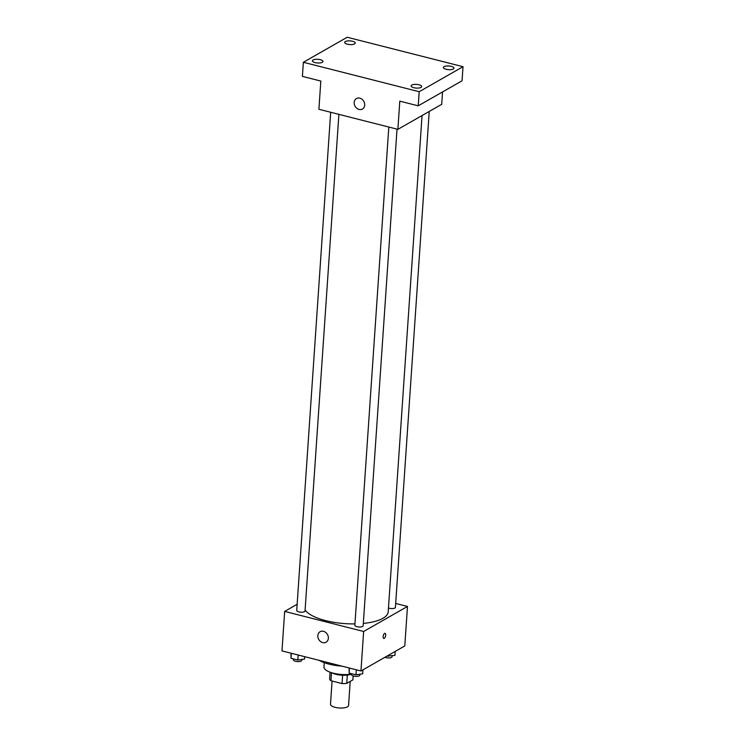 <?xml version="1.0" encoding="UTF-8"?>
<svg xmlns="http://www.w3.org/2000/svg" width="745" height="745" viewBox="0 0 745 745"><rect width="100%" height="100%" fill="white"/><g stroke="black" fill="none" stroke-linecap="round" stroke-linejoin="round"><path stroke-width="1.12" d="M332.084 681.032L330.51 704.221A9.052 3.157 3.9 0 0 337.168 707.75A9.052 3.157 3.9 0 0 347.431 706.847A9.052 3.157 3.9 0 0 348.567 705.459L350.206 681.405M342.626 675.24L342.057 683.575L330.976 680.753A11.678 4.07 3.9 0 1 329.635 679.03L330.1 672.204M353.167 675.911L352.897 679.868L346.751 683.379A11.678 4.07 3.9 0 1 342.057 683.575M347.31 675.072L346.751 683.379M351.361 674.141A12.069 4.209 -176.1 0 1 331.991 672.819M331.525 672.679L330.976 680.753M351.519 674.123A18.104 6.314 -176.1 0 1 333.043 673.117A18.104 6.314 -176.1 0 1 323.973 666.933L324.271 662.678M341.899 666.132A28.664 9.992 -176.1 0 1 319.093 660.331M395.688 603.459L407.478 606.449L404.786 645.943L360.953 670.975L281.983 650.897L284.674 611.403L297.153 604.279M363.318 623.425A42.232 14.732 3.9 0 0 382.93 618.294A42.232 14.732 3.9 0 0 388.21 611.803L422.043 115.549M305.105 609.95A42.232 14.732 3.9 0 0 354.946 623.891M407.478 606.449L363.644 631.481L284.674 611.403M330.687 112.272L296.724 610.462A4.163 1.453 3.9 0 0 299.788 612.092A4.163 1.453 3.9 0 0 304.509 611.673A4.163 1.453 3.9 0 0 305.031 611.03L338.891 114.358M388.471 608.013A4.163 1.453 3.9 0 0 394.897 608.032A4.163 1.453 3.9 0 0 395.418 607.389L429.232 111.452M397.02 129.136L363.16 625.809A4.163 1.453 -176.1 0 1 358.904 626.973A4.163 1.453 -176.1 0 1 354.853 625.241L388.815 127.05M363.644 631.481L360.953 670.975M328.359 638.297A6.035 5.01 60.3 0 1 326.087 642.199A6.035 5.01 60.3 0 1 318.748 639.443A6.035 5.01 60.3 0 1 320.108 631.713A6.035 5.01 60.3 0 1 325.723 632.449A6.035 5.01 60.3 0 1 328.359 638.297M384.578 633.427A2.635 1.145 -75.7 0 1 385.053 633.334A2.635 1.145 -75.7 0 1 385.519 636.174A2.635 1.145 -75.7 0 1 383.759 638.446A2.635 1.145 -75.7 0 1 383.181 636.118A2.635 1.145 -75.7 0 1 384.578 633.427M385.053 633.334A2.635 1.145 -75.7 0 1 385.519 636.174A2.635 1.145 -75.7 0 1 383.75 638.446M442.558 91.933L441.711 104.328L397.877 129.351L318.907 109.273L320.825 81.065L302.396 76.381L303.364 62.282L347.198 37.25L463.017 66.696L462.058 80.795L418.224 105.827L399.795 101.143L397.877 129.351M463.017 66.696L419.184 91.719L418.224 105.827M419.184 91.719L303.364 62.282M364.705 105.138A6.035 5.01 60.3 0 1 362.433 109.04A6.035 5.01 60.3 0 1 355.095 106.284A6.035 5.01 60.3 0 1 356.455 98.564A6.035 5.01 60.3 0 1 362.07 99.29A6.035 5.01 60.3 0 1 364.705 105.138M320.266 59.684A5.289 1.844 -176.1 0 1 322.976 61.509A5.289 1.844 -176.1 0 1 315.144 62.608A5.289 1.844 -176.1 0 1 312.425 60.792A5.289 1.844 -176.1 0 1 320.266 59.684M418.979 84.781A5.289 1.844 -176.1 0 1 421.689 86.606A5.289 1.844 -176.1 0 1 413.857 87.705A5.289 1.844 -176.1 0 1 411.138 85.889A5.289 1.844 -176.1 0 1 418.979 84.781M451.237 66.361A5.289 1.844 -176.1 0 1 453.956 68.186A5.289 1.844 -176.1 0 1 446.115 69.285A5.289 1.844 -176.1 0 1 443.405 67.46A5.289 1.844 -176.1 0 1 451.237 66.361M352.525 41.264A5.289 1.844 -176.1 0 1 355.244 43.089A5.289 1.844 -176.1 0 1 347.403 44.188A5.289 1.844 -176.1 0 1 344.693 42.372A5.289 1.844 -176.1 0 1 352.525 41.264M362.936 669.839L362.666 673.806L355.961 674.821L349.126 673.08L349.154 667.976M356.306 669.792L355.961 674.821M349.47 668.051L349.126 673.08M351.547 673.694L351.482 674.607A4.163 1.453 3.9 0 0 354.546 676.227A4.163 1.453 3.9 0 0 359.267 675.817A4.163 1.453 3.9 0 0 359.788 675.175L359.854 674.234M304.705 656.671L304.547 659.036L297.842 660.042L290.997 658.301L291.034 653.197M298.186 655.013L297.842 660.042M291.342 653.281L290.997 658.301M293.428 658.915L293.362 659.837A4.163 1.453 3.9 0 0 296.426 661.458A4.163 1.453 3.9 0 0 301.148 661.038A4.163 1.453 3.9 0 0 301.669 660.396L301.734 659.455M395.204 651.419L394.934 655.386L387.018 656.094M388.294 655.358L388.229 656.401M384.904 657.295A4.163 1.453 3.9 0 0 391.535 657.397A4.163 1.453 3.9 0 0 392.056 656.755L392.121 655.814"/></g></svg>
